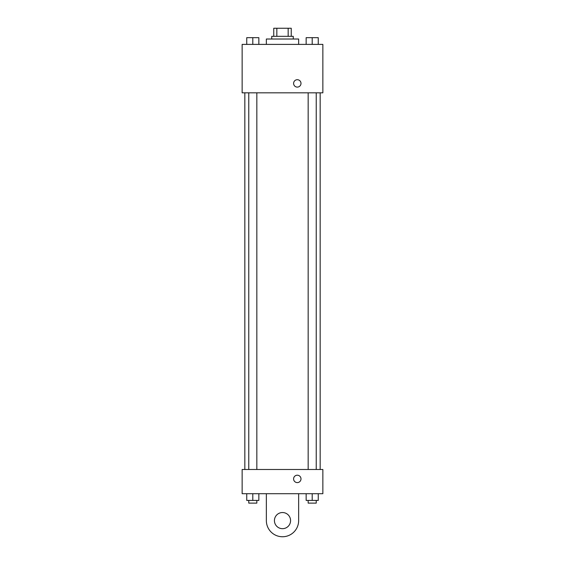 <?xml version="1.0" encoding="UTF-8"?>
<svg xmlns="http://www.w3.org/2000/svg" width="565" height="565" viewBox="0 0 565 565"><rect width="100%" height="100%" fill="white"/><g stroke="black" fill="none" stroke-linecap="round" stroke-linejoin="round"><path stroke-width="0.85" d="M276.836 36.322L276.836 28.25L273.757 28.25L273.757 36.322L273.757 28.25M276.836 28.25L291.243 28.25L291.243 36.322M288.164 36.322L288.164 28.25M271.737 39.013L271.737 36.322L293.263 36.322L293.263 39.013M298.645 44.395L298.645 39.013L266.355 39.013L266.355 44.395M242.145 44.395L322.855 44.395L322.855 92.822L242.145 92.822L242.145 44.395M297.296 87.102A3.701 3.701 0 0 1 294.097 81.558A3.701 3.701 0 0 1 300.502 81.558A3.701 3.701 0 0 1 297.296 87.102M242.145 469.487L322.855 469.487L322.855 493.704L242.145 493.704L242.145 469.487L322.855 469.487M306.152 44.395L306.152 37.664L318.257 37.664L318.257 44.395L318.257 37.664M312.205 44.395L312.205 37.664M316.238 37.664L308.165 37.664M246.743 44.395L246.743 37.664L258.848 37.664L258.848 44.395L258.848 37.664M252.795 44.395L252.795 37.664M256.835 37.664L248.762 37.664M306.152 493.704L306.152 500.428L318.257 500.428L318.257 493.704L318.257 500.428M312.205 500.428L312.205 493.704M316.238 500.428L316.238 503.118L308.165 503.118L308.165 500.428M246.743 493.704L246.743 500.428L258.848 500.428L258.848 493.704L258.848 500.428M252.795 500.428L252.795 493.704M256.835 500.428L256.835 503.118L248.762 503.118L248.762 500.428M293.595 478.908A3.701 3.701 0 0 1 299.146 475.702A3.701 3.701 0 0 1 299.146 482.107A3.701 3.701 0 0 1 293.595 478.908M298.645 493.704L298.645 520.605A16.145 16.145 0 0 1 282.5 536.75A16.145 16.145 0 0 1 266.355 520.605L266.355 493.704M282.5 528.678A8.072 8.072 0 0 1 275.508 516.572A8.072 8.072 0 0 1 289.492 516.572A8.072 8.072 0 0 1 282.5 528.678M320.164 469.487L320.164 92.822M244.836 469.487L244.836 92.822M308.165 92.822L308.165 469.487M316.238 92.822L316.238 469.487M256.835 469.487L256.835 92.822M248.762 469.487L248.762 92.822"/></g></svg>
